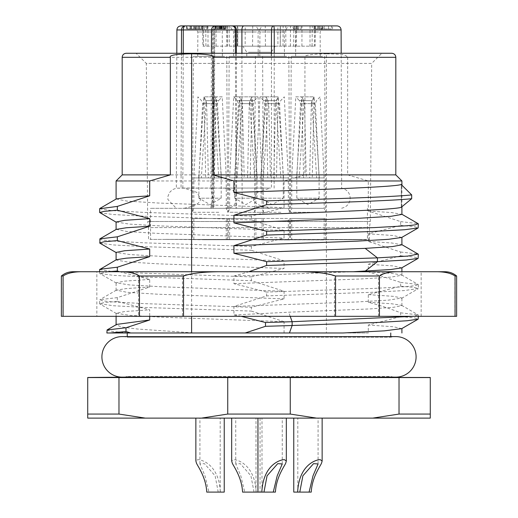 <?xml version="1.0" encoding="UTF-8"?>
<svg xmlns="http://www.w3.org/2000/svg" width="518" height="518" viewBox="0 0 518 518"><rect width="100%" height="100%" fill="white"/><g stroke="black" fill="none" stroke-linecap="round" stroke-linejoin="round"><path stroke-width="0.39" stroke-dasharray="2.59 1.94" d="M215.099 25.9L217.994 25.9L217.994 28.943L215.099 28.943L215.099 25.9L225.634 25.9L214.879 25.9L214.879 28.943L218.072 28.943L218.072 25.9L214.879 25.9M215.08 25.9L218.784 25.9M218.447 25.9L216.725 25.9A4.053 3.509 90 0 0 213.215 29.94L211.506 29.94L213.215 29.94L212.678 208.327L210.884 208.327L212.425 208.327L210.884 207.472L212.587 198.193L210.949 188.928L212.555 188.053L224.67 188.053L233.204 190.352L235.742 198.193C236.078 205.18 232.44 208.56 224.812 208.327L270.351 208.327C258.443 206.073 252.92 202.7 253.781 198.193L257.381 192.34L270.467 188.053L176.34 188.183L183.761 188.053L196.756 192.32L200.336 198.193C201.159 202.719 195.649 206.099 183.799 208.327L224.812 208.327M186.609 28.943L186.609 25.9L337.05 25.9M194.613 25.9L194.613 28.943L187.348 28.943L187.348 25.9L186.875 25.9L207.381 25.9L189.899 25.9L189.899 28.943M202.46 25.9L202.46 28.943L190.1 28.943L190.1 25.9L224.093 25.9M296.801 25.9L296.801 28.943L294.373 28.943L294.373 25.9L301.12 25.9L297.487 25.9L297.487 28.943L297.487 25.9M331.52 28.943L313.966 28.943L331.52 28.943L331.52 25.9L315.145 25.9L328.535 25.9L321.438 25.9L321.438 28.943L328.535 28.943L321.438 28.943M313.966 28.943L313.966 25.9L332.537 25.9L332.537 28.943M233.035 25.9L234.46 25.9M226.787 46.167L227.596 46.167L227.363 25.9L245.221 25.9L245.15 46.167L203.503 46.167L314.497 46.167L245.15 46.167M301.929 46.167L301.981 25.9L245.221 25.9M301.981 25.9L315.268 25.9M315.099 46.167L314.497 46.167L314.73 25.9L312.289 25.9L312.063 46.167M290.397 46.167L290.488 25.9L280.439 25.9L296.536 25.9M296.302 46.167L295.487 46.167L295.72 25.9L277.862 25.9L277.933 46.167M265.423 46.167L265.274 25.9L255.898 25.9L273.498 25.9M239.018 25.9L227.363 25.9M216.071 46.167L216.019 25.9L202.667 25.9L202.901 46.186M202.901 46.167L203.503 46.167L203.27 25.9L205.711 25.9L205.937 46.167M236.577 25.9L205.711 25.9M259.926 25.9L229.668 25.9L259.926 25.9M286.156 25.9L255.898 25.9L259.919 31.98L284.311 31.98L259.919 31.98L259.796 56.307L284.434 56.307L259.796 56.307M321.989 25.9L291.731 25.9L321.989 25.9M313.222 208.327L150.557 208.327L313.222 208.327M218.473 25.9L218.836 25.9C219.995 25.473 214.607 26.185 214.776 29.934L213.928 208.327L213.384 208.327L214.232 29.94L214.724 29.934M271.367 208.314L182.789 208.314M136.098 53.263L259 53.263L136.098 53.263L146.322 63.397L259 63.397L146.322 63.397L147.701 221.503L370.299 221.503L147.701 221.503L148.53 227.583L369.47 227.583L148.53 227.583L148.53 239.413L363.746 239.478L150.557 239.413L150.557 208.327M367.443 208.327L367.443 239.413L313.222 239.743L369.47 239.743L203.768 239.743M204.778 239.743L165.087 239.368L362.373 239.743L204.778 239.743M302.577 239.743L215.423 239.743M126.237 53.263L391.763 53.263M369.47 239.743L369.47 227.583L370.299 221.503L371.678 63.397L259 63.397L371.678 63.397L381.902 53.263L259 53.263M395.817 174.883L347.656 174.883L347.649 57.317L395.817 57.317M347.656 174.883L368.304 180.963L368.304 211.02L400.654 221.607L400.66 225.408L368.304 233.825L368.311 241.427L400.654 252.013L400.654 255.808L368.311 264.225L368.304 271.827L400.654 282.42L400.654 286.214L368.304 294.632L368.304 302.234C380.057 305.4 390.844 308.929 400.66 312.82L400.66 316.621L368.304 325.039L368.304 332.983L326.398 332.983L326.398 53.807C342.482 54.17 345.461 54.5 347.649 57.317M326.398 53.807C310.768 54.073 303.613 55.245 304.927 57.317L304.927 174.883L284.065 180.963L284.065 207.66L251.379 216.077L251.379 219.878L284.065 230.458L161.001 225.952L129.506 224.119L116.103 222.008M241.233 316.323L233.935 314.983L233.935 306.468L266.621 295.888L266.621 292.087L233.942 283.67L233.935 276.068L248.899 271.73M191.602 271.73L191.602 316.323M368.304 180.963L401.903 180.963M368.304 211.02L391.757 212.574L401.897 214.407M400.654 221.607L418.143 223.659M400.66 225.408L413.863 226.56L418.35 227.713M401.715 237.458L393.259 235.522L368.304 233.825M368.311 241.427L391.763 242.981L401.903 244.813M400.654 252.013L418.13 254.06M400.654 255.808L413.882 256.967L418.343 258.113M401.715 267.858L393.24 265.922L368.311 264.225M233.935 276.068L353.192 271.73M368.304 271.827L391.737 273.381L401.651 274.928L401.897 275.213L390.96 277.124L359.945 279.021L233.942 283.67M400.654 282.42L418.13 284.466L415.455 285.645L406.857 286.571L374.132 288.416L266.621 292.087M400.654 286.214L413.876 287.367L418.343 288.52L404.383 290.559L371.179 292.34L266.621 295.888M233.935 306.468L356.999 301.962L388.494 300.129L401.897 298.018L393.259 296.328L368.304 294.632M368.304 302.234L391.757 303.788L401.651 305.335L401.903 305.62L393.751 307.265L370.079 308.916L288.707 312.212L233.935 314.983M290.19 316.323L288.707 312.212M400.66 312.82L418.136 314.866L413.474 316.323M400.66 316.621L413.85 317.767L418.35 318.92M401.748 328.645L393.24 326.728L368.304 325.039M326.398 332.983L368.304 332.983M106.876 330.199L113.144 331.591L131.261 332.983L127.247 332.983L259 332.983L194.71 332.983L137.367 329.014L121.516 327.02L116.097 324.721M176.664 332.983L194.71 332.983M326.56 332.983L308.599 332.983M119.567 271.73L149.696 279.429L149.696 287.03L117.346 297.617L117.346 301.418L149.696 309.835L149.696 316.323M284.065 332.983L284.065 321.672L160.91 317.158L129.519 315.332L116.103 313.222L124.741 311.532L149.696 309.835M284.065 321.672L251.379 311.085L251.379 307.291L284.065 298.873L284.058 291.271L251.379 280.685L251.379 276.884L284.058 268.466L284.058 260.865L251.379 250.278L251.379 246.484L284.058 238.066L284.065 230.458M304.927 174.883L122.183 174.883M116.097 180.963L284.065 180.963M116.252 198.983L127.039 201.114L158.055 203.011L284.065 207.66M99.657 208.76L111.551 210.593L144.308 212.425L251.379 216.077M99.883 212.762L113.63 214.549L146.808 216.33L251.379 219.878M116.278 229.37L127.039 231.514L158.055 233.417L284.058 238.066M99.65 239.109L102.532 240.035L111.105 240.961L143.751 242.806L251.379 246.484M99.929 243.195L113.746 244.962L146.743 246.73L251.379 250.278M284.058 260.865L160.968 256.358L129.481 254.526L116.103 252.415M116.349 259.725L116.103 260.017L127.039 261.92L158.055 263.817L284.058 268.466M99.65 269.561L111.351 271.387L143.868 273.213L251.379 276.884M108.1 271.73L99.87 273.569L113.397 275.343L146.303 277.117L251.379 280.685M284.058 291.271L160.949 286.758L129.461 284.926L116.103 282.815L124.741 281.125L149.696 279.429M149.696 287.03L126.237 288.584L116.343 290.138L127.039 292.32L158.055 294.224L284.065 298.873M117.346 297.617L99.857 299.669L102.532 300.841L111.053 301.767L143.641 303.606L251.379 307.291M117.346 301.418L104.137 302.57L99.644 303.723L113.481 305.749L146.549 307.53L251.379 311.085M390.753 336.596L390.753 337.237L259 337.237L390.753 337.237A20.267 20.267 0 0 1 395.817 336.596L122.183 336.596A20.267 20.267 0 0 1 127.247 337.237L259 337.237L127.247 337.237L127.247 336.596M127.247 376.489A20.267 20.267 0 0 1 122.183 377.136L395.817 377.136A20.267 20.267 0 0 1 390.753 376.489L127.247 376.489L390.753 376.489L390.753 377.136L127.247 377.136L127.247 376.489M430.277 377.577L399.022 377.577L399.022 414.063L430.277 414.063L430.277 377.577M430.277 414.063L430.277 418.117L87.723 418.117L87.723 377.577L399.022 377.577M196.348 418.117L224.242 418.117L196.348 418.117M232.161 418.117L260.055 418.117L232.161 418.117M321.652 418.117L293.758 418.117L321.652 418.117M285.839 418.117L257.945 418.117L285.839 418.117M316.569 418.117L290.255 414.063L290.255 377.577M372.714 418.117L399.022 414.063M290.255 414.063L227.745 414.063L227.745 377.577M87.723 414.063L118.978 414.063L118.978 377.577M118.978 414.063L145.286 418.117M201.431 418.117L227.745 414.063M224.242 492.1L220.364 492.1C218.946 464.303 201.398 459.518 197.766 459.667L195.862 460.878M206.766 492.1L220.189 492.1L220.189 418.117L199.916 418.117L220.189 418.117M218.207 492.1L215.119 475.822L204.487 463.668L199.916 463.927L204.986 475.822L208.922 492.1M275.421 492.1L256.177 492.1C254.765 464.303 237.218 459.518 233.579 459.667L231.682 460.878M242.579 492.1L256.002 492.1L256.002 418.117L235.735 418.117L256.002 418.117M254.027 492.1L250.939 475.822L240.3 463.668L235.735 463.927L240.799 475.822L244.736 492.1M311.234 492.1L293.758 492.1M299.792 492.1L297.811 492.1L299.792 492.1M313.014 418.117L297.811 418.117L313.014 418.117M263.973 492.1L261.998 492.1L263.973 492.1M277.201 418.117L261.998 418.117L277.201 418.117M207.381 28.943L207.381 25.9M202.052 28.943L202.052 25.9M190.1 25.9L190.1 28.943L194.613 28.943M196.205 28.943L196.205 25.9M186.875 25.9L186.875 28.943L202.46 28.943M199.074 28.943L199.074 25.9M294.373 25.9L294.373 28.943L301.12 28.943L301.12 25.9L301.12 28.943L296.801 28.943M317.385 28.943L317.385 25.9M322.449 28.943L322.449 25.9M324.139 28.943L324.139 25.9M321.898 28.943L321.898 25.9M320.208 28.943L320.208 25.9M314.983 28.943L314.983 25.9M319.198 28.943L319.198 25.9M315.145 28.943L315.145 25.9M318.564 28.943L318.564 25.9M328.535 28.943L328.535 25.9M218.072 28.943L222.442 28.943L222.442 25.9M222.442 28.943L218.874 28.943L218.874 25.9L218.874 28.943L221.976 28.943L221.976 25.9M221.976 28.943L217.994 28.943M220.195 28.943L225.634 28.943L220.182 28.943L220.195 25.9L220.182 28.943M225.168 28.943L225.168 25.9M223.375 28.943L223.375 25.9M225.634 28.943L225.634 25.9M229.111 25.9L229.364 46.167M244.956 46.167L275.213 46.167L244.956 46.167M237.328 46.167L237.419 25.9M310.042 25.9L309.997 46.167M293.887 25.9L293.635 46.167M285.845 46.167L285.761 25.9M207.958 25.9L208.003 46.167M248.439 52.253L271.192 52.253L248.439 52.253M248.42 56.307L271.212 56.307L248.42 56.307M220.61 31.98L197.857 31.98L220.61 31.98M220.72 56.307L197.734 56.307L220.72 56.307M224.534 56.307L193.331 56.307L224.534 56.307M218.823 212.296L192.515 212.296L218.823 212.296M194.392 208.327L226.269 208.327L194.392 208.327M214.491 100.647L218.596 100.647L222.216 96.847L216.136 96.847L221.413 177.92L226.269 177.92L193.836 177.92L214.394 177.92L211.732 177.92L213.474 103.639L202.616 103.639L206.047 103.639L205.614 100.647L203.969 96.84L216.136 96.847L214.394 177.92L221.413 177.92L198.692 177.92L203.969 96.84L205.717 177.92L208.372 177.92L206.637 103.639L217.489 103.639L214.064 103.639L214.491 100.647L216.136 96.84L214.161 100.647L213.474 103.639M206.047 103.639L201.347 177.92L198.906 177.92L198.906 198.193L221.199 198.193L198.906 198.193L210.055 204.629L221.199 198.193L221.199 177.92L201.347 177.92M226.774 56.307L227.59 212.296L226.269 208.327L226.269 177.92L222.216 96.847L203.969 96.847L205.944 100.647L206.637 103.639M214.064 103.639L218.758 177.92M256.442 31.98L233.689 31.98L256.442 31.98M256.552 56.307L233.566 56.307L256.552 56.307M260.366 56.307L229.163 56.307L260.366 56.307M230.698 212.244L261.072 212.348L228.347 212.25L229.655 208.327L262.082 208.327L229.655 208.327L229.655 177.92L250.207 177.92L247.552 177.92L249.287 103.639L238.435 103.639L241.861 103.639L241.433 100.647L239.789 96.84L233.709 96.847L251.949 96.847L250.207 177.92L257.232 177.92L229.655 177.92L233.709 96.847L237.322 100.647L249.974 100.647L249.287 103.639M262.607 56.307L263.422 212.335L261.072 212.348M250.304 100.647L254.416 100.647L258.029 96.847L251.949 96.847L257.232 177.92L234.505 177.92L239.789 96.84L241.53 177.92L244.192 177.92L242.45 103.639L253.302 103.639L249.877 103.639L250.304 100.647L251.949 96.84L249.974 100.647M241.861 103.639L237.166 177.92L234.719 177.92L234.719 198.193L257.019 198.193L234.719 198.193L245.869 204.629L257.019 198.193L257.019 177.92L244.192 177.92M263.422 212.335L262.082 208.327L262.082 177.92L258.029 96.847L239.789 96.847L241.764 100.647L242.45 103.639M249.877 103.639L254.571 177.92M237.166 177.92L244.185 177.92M286.596 56.307L255.393 56.307L286.596 56.307M280.898 212.296L256.928 212.348L280.898 212.296M288.837 56.307L289.653 212.263L287.302 212.244M287.794 208.327L255.918 208.327L287.794 208.327M255.393 56.307L254.578 212.335L256.928 212.348M267.696 100.647L263.584 100.647L259.971 96.847L266.051 96.847L260.768 177.92L255.918 177.92L288.345 177.92L267.793 177.92L270.448 177.92L268.712 103.639L279.565 103.639L276.139 103.639L276.567 100.647L278.211 96.84L266.051 96.847L267.793 177.92L260.768 177.92L283.495 177.92L278.211 96.84L276.47 177.92L273.808 177.92L275.55 103.639L264.698 103.639L268.123 103.639L267.696 100.647L266.051 96.84L268.026 100.647L268.712 103.639M276.139 103.639L280.834 177.92L283.281 177.92L283.281 198.193L260.981 198.193L283.281 198.193L272.131 204.629L260.981 198.193L260.981 177.92L280.834 177.92M254.578 212.335L255.918 208.327L255.918 177.92L259.971 96.847L278.211 96.847L276.236 100.647L275.55 103.639M268.123 103.639L263.429 177.92M318.505 31.98L295.752 31.98L318.505 31.98M318.615 56.307L295.629 56.307L318.615 56.307M322.429 56.307L291.226 56.307L322.429 56.307M323.135 212.296L290.41 212.296L323.135 212.296M323.608 208.327L291.731 208.327L323.608 208.327M303.509 100.647L299.404 100.647L295.784 96.847L301.864 96.847L296.587 177.92L291.731 177.92L324.164 177.92L303.606 177.92L306.267 177.92L304.526 103.639L315.384 103.639L311.953 103.639L312.386 100.647L314.031 96.84L301.864 96.847L303.606 177.92L296.587 177.92L319.308 177.92L314.031 96.84L312.283 177.92L309.628 177.92L311.363 103.639L300.511 103.639L303.936 103.639L303.509 100.647L301.864 96.84L303.839 100.647L304.526 103.639M311.953 103.639L316.653 177.92L319.094 177.92L319.094 198.193L296.801 198.193L319.094 198.193L307.945 204.629L296.801 198.193L296.801 177.92L316.653 177.92M291.226 56.307L290.41 212.296L291.731 208.327L291.731 177.92L295.784 96.847L314.031 96.847L312.056 100.647L311.363 103.639M303.936 103.639L299.242 177.92M323.608 239.912L292.281 239.828L324.164 239.918L324.164 218.46L291.731 218.46L324.164 218.46M323.264 239.931L292.631 239.808L325.628 239.925L325.518 218.46L290.378 218.46L325.518 218.46M292.631 239.808L290.268 239.815L290.378 218.46M292.281 239.828L291.731 239.821L291.731 218.46M230.206 239.581L261.532 239.659L229.655 239.569L229.655 218.46L262.082 218.46L229.655 218.46M261.195 239.679L230.575 239.556L263.565 239.672L263.455 218.46L228.315 218.46L263.455 218.46M230.575 239.556L228.205 239.569L228.315 218.46M261.532 239.659L262.082 239.666L262.082 218.46M194.392 239.581L225.719 239.659L193.836 239.569L193.836 218.46L226.269 218.46L193.836 218.46M225.369 239.679L194.742 239.556L227.732 239.672L227.622 218.46L192.482 218.46L227.622 218.46M194.742 239.556L192.379 239.569L192.482 218.46M225.719 239.659L226.269 239.666L226.269 218.46M287.335 218.46L254.545 218.46L287.335 218.46M256.798 239.808L287.432 239.931L254.435 239.815L254.545 218.46M287.432 239.931L289.795 239.925L289.685 218.46M256.468 239.828L287.794 239.912L255.918 239.821L255.918 218.46L288.345 218.46L255.918 218.46M287.794 239.912L288.345 239.918L288.345 218.46M378.529 316.323L378.529 275.99L334.486 275.99L334.486 316.323L454.914 316.323L454.914 275.99L456.63 275.99M334.486 275.99C325.854 273.064 312.736 271.646 295.143 271.73L398.297 271.73C389.458 271.646 382.867 273.064 378.529 275.99M72.928 271.73L295.143 271.73M221.808 271.73C204.215 271.646 191.097 273.064 182.465 275.99L182.465 316.323L334.486 316.323M398.297 271.73L445.072 271.73M421.153 316.323L421.153 271.73L96.847 271.73L96.847 316.323L421.153 316.323L96.847 316.323M118.998 271.73C127.745 271.646 134.272 273.064 138.565 275.99L182.465 275.99M82.511 271.73C73.757 271.646 67.23 273.064 62.937 275.99L62.937 316.323L61.37 316.323M138.565 275.99L138.565 316.323L62.937 316.323M61.37 275.99L62.937 275.99M454.914 275.99C450.576 273.064 443.991 271.646 435.146 271.73M456.63 316.323L454.914 316.323M182.465 316.323L138.565 316.323M274.145 188.183L274.236 53.263M271.471 53.263L271.387 188.079M242.126 208.327L241.925 53.263M235.431 53.263L235.897 208.327M122.183 57.317L304.927 57.317M401.32 184.602L401.32 207.2M401.832 206.831L401.832 185.127M181.442 53.263L181.054 188.183M176.897 29.94L341.103 29.94M211.907 208.327L212.762 29.94A4.053 2.04 -90 0 1 214.031 26.198M217.741 25.9A4.053 3.509 -90 0 0 214.232 29.94M236.402 53.263L236.603 208.327M182.841 188.079L183.223 53.263M206.824 28.943L206.824 25.9M204.293 28.943L204.293 25.9M201.418 28.943L201.418 25.9M197.19 28.943L197.19 25.9M193.829 28.943L193.829 25.9L197.857 31.98L197.734 56.307M191.595 28.943L191.595 25.9M191.654 28.943L191.654 25.9M195.616 28.943L195.616 25.9M190.87 28.943L190.87 25.9M190.138 28.943L190.138 25.9M193.732 28.943L193.732 25.9M198.388 25.9L198.388 28.943M199.844 28.943L199.844 25.9M298.705 28.943L298.705 25.9M297.52 28.943L297.52 25.9M215.585 28.943L215.585 25.9M220.273 28.943L220.273 25.9M221.827 28.943L221.827 25.9M221.05 28.943L221.05 25.9M219.347 25.9L219.347 28.943M219.554 28.943L219.554 25.9M220.616 28.943L220.616 25.9M221.594 28.943L221.594 25.9M221.439 28.943L221.439 25.9M220.098 28.943L220.098 25.9M216.453 28.943L216.453 25.9M223.834 28.943L223.834 25.9M225.142 28.943L225.142 25.9M224.152 28.943L224.152 25.9M217.489 28.943L217.489 25.9M235.023 46.167L234.868 25.9M252.726 25.9L252.577 46.167M280.439 25.9L280.264 46.167L280.173 25.9M282.977 46.167L283.132 25.9M237.561 25.9L237.736 46.167L237.827 25.9M227.512 25.9L227.603 46.167M205.614 100.647L214.161 100.647M221.199 177.92L217.489 103.639L218.596 100.647L205.944 100.647M241.433 100.647L237.322 100.647L238.435 103.639L234.719 177.92M257.019 177.92L253.302 103.639L254.416 100.647L241.764 100.647M276.567 100.647L268.026 100.647M260.981 177.92L264.698 103.639L263.584 100.647L276.236 100.647M312.386 100.647L303.839 100.647M296.801 177.92L300.511 103.639L299.404 100.647L312.056 100.647M212.555 188.053L183.761 188.053M224.67 188.053L270.467 188.053M341.731 208.327L341.731 208.191C346.989 206.922 349.818 203.587 350.213 198.193C349.812 192.761 346.956 189.426 341.66 188.183L341.187 53.263M211.422 53.263L210.949 188.928M210.884 207.472L210.884 208.327M401.903 206.786L401.903 185.179M401.903 275.213L401.903 271.73M401.651 274.935L418.13 284.466M418.343 284.719L418.343 288.52M401.651 298.303L418.123 288.772M401.903 305.62L401.903 298.018M401.651 305.335L418.136 314.866M418.35 316.323L418.35 315.119M116.097 316.323L116.097 313.222M99.65 273.31L99.65 271.73M116.343 283.093L99.87 273.569M116.097 290.417L116.097 282.815M116.343 290.138L99.857 299.669M99.644 303.723L99.644 299.922M116.343 313.507L99.864 303.975M199.916 463.927L199.916 418.117M260.055 418.117L260.055 492.1M235.735 463.927L235.735 418.117M297.811 492.1L297.811 418.117M318.084 463.927L318.084 418.117M261.998 492.1L261.998 418.117M282.265 463.927L282.265 418.117M401.282 207.245L401.282 184.499M176.813 53.263L176.34 188.183L172.488 189.633L169.535 192.502L167.961 196.309L167.864 199.436L176.269 208.327M226.547 25.919L226.78 46.186M315.332 25.913L315.099 46.186M296.536 25.919L296.302 46.186M246.788 56.307L246.808 52.253L242.787 46.167M271.212 56.307L271.192 52.253L275.213 46.167M222.371 56.307L222.248 31.98L226.269 25.9M198.906 177.92L202.616 103.639L201.508 100.647L197.889 96.847L193.836 177.92L193.836 208.327L192.515 212.296L193.331 56.307M258.204 56.307L258.081 31.98L262.102 25.9M233.566 56.307L233.689 31.98L229.668 25.9M229.163 56.307L228.347 212.263M284.434 56.307L284.311 31.98L288.332 25.9M283.281 177.92L279.565 103.639L280.678 100.647L284.291 96.847L288.345 177.92L288.345 208.327L289.659 212.263M320.266 56.307L320.143 31.98L324.164 25.9M295.629 56.307L295.752 31.98L291.731 25.9M324.669 56.307L325.485 212.296L324.164 208.327L324.164 177.92L320.111 96.847L316.492 100.647L315.384 103.639L319.094 177.92"/><path stroke-width="0.78" d="M231.85 25.9A4.053 3.509 90 0 1 235.36 29.94L211.506 29.94C211.726 27.506 213.079 26.159 215.559 25.9L286.156 25.9M215.559 25.9L216.019 25.9M217.741 25.9L216.725 25.9M218.784 25.9L218.447 25.9M181.442 53.263L181.507 29.94L176.897 29.94C177.117 27.506 178.47 26.159 180.95 25.9L185.334 25.9A4.053 2.04 90 0 0 183.294 29.94L181.507 29.94A4.053 3.827 -90 0 1 185.334 25.9L214.795 25.9A4.053 2.04 -90 0 0 214.031 26.198M180.95 25.9L186.609 25.9M274.236 53.263L274.249 29.94L341.103 29.94C340.883 27.506 339.53 26.159 337.05 25.9L273.498 25.9A4.053 0.751 90 0 1 274.249 29.94L271.484 29.94A4.053 2.014 -90 0 1 273.498 25.9M215.08 25.9L187.348 25.9M297.487 25.9L294.373 25.9M321.438 25.9L313.966 25.9M332.537 25.9L331.52 25.9M224.093 25.9L233.035 25.9M234.46 25.9L236.577 25.9M227.363 25.9L226.703 25.9M290.488 25.9L312.289 25.9M265.274 25.9L277.862 25.9M255.898 25.9L239.018 25.9M395.817 57.317C395.603 54.876 394.25 53.529 391.763 53.263L126.237 53.263C123.75 53.529 122.397 54.876 122.183 57.317L170.351 57.317C169.056 55.245 176.139 54.073 191.602 53.807C207.232 54.073 214.387 55.245 213.073 57.317L213.073 174.883L395.817 174.883L395.817 57.317L213.073 57.317M259 53.263L381.902 53.263M213.073 174.883L233.935 180.963L233.942 192.456L266.621 200.874L266.621 204.675L233.942 215.261L259 214.407C330.704 212.017 396.497 209.628 401.32 207.239L411.68 198.711C393.635 200.699 332.42 202.693 266.621 204.675M248.899 271.73L266.621 265.481L266.621 261.681L233.935 253.263L233.935 245.661L266.621 235.075L266.621 231.281L233.935 222.863L233.942 215.261M191.602 316.323L191.602 332.983L245.215 332.983L265.488 326.321L265.488 322.52L241.233 316.323M191.602 53.807L191.602 271.73M395.817 174.883L401.903 180.963L233.935 180.963M401.282 184.499L401.32 184.44C396.497 186.823 330.704 189.212 259 191.608L233.942 192.456M401.903 206.786L401.903 214.407L390.96 216.31L359.945 218.214L233.935 222.863M401.657 214.128L418.143 223.659L415.475 224.831L406.999 225.751L374.482 227.59L266.621 231.281M418.35 223.912L418.143 227.959L404.539 229.739L371.458 231.52L266.621 235.075M233.935 245.661L357.064 241.155L388.552 239.316L401.715 237.458M401.903 237.348L401.903 244.813L392.463 246.581L365.19 248.362L233.935 253.263M418.13 254.06L407.75 256.093L377.421 257.86L266.621 261.681M418.343 254.319L418.123 258.372L406.183 260.017L377.421 261.661L266.621 265.481M353.192 271.73L390.837 269.528L401.715 267.858M413.474 316.323L292.133 321.71L290.19 316.323M418.35 316.323L418.13 319.172L407.129 320.752L380.367 322.332L292.133 325.511L292.133 321.71L265.488 322.52M265.488 326.321L292.133 325.511L289.433 332.983L342.987 332.983L384.388 330.847L401.748 328.645M342.974 332.983L326.56 332.983M149.696 316.323L149.696 319.988L125.984 327.758L125.984 331.552L130.743 332.983L106.876 332.983L308.599 332.983M130.743 332.983L191.602 332.983M289.433 332.983L245.215 332.983M131.261 332.983L176.664 332.983M125.984 331.552L110.211 332.983M125.984 327.758L107.103 329.934L106.876 332.983M170.351 57.317L170.351 174.883L149.696 180.963L149.696 195.817L117.346 206.404L117.346 210.204L149.696 218.622L149.696 226.224L117.34 236.81L117.34 240.605L149.696 249.022L149.696 256.63L117.34 267.21L117.34 271.011L119.567 271.73M116.097 325.032L116.634 324.41L149.696 319.988M122.183 57.317L122.183 174.883L170.351 174.883M149.696 180.963L116.097 180.963L122.183 174.883M149.696 195.817L126.25 197.371L116.252 198.983M117.346 206.404L99.657 208.76M117.346 210.204L104.137 211.357L99.657 212.503L116.349 222.293M116.097 229.474L116.097 222.008L124.741 220.318L149.696 218.622M149.696 226.224L126.275 227.771L116.278 229.37M117.34 236.81L99.87 238.856L99.929 243.195M117.34 240.605L104.144 241.757L99.65 242.91M116.097 259.874L116.097 252.415L124.741 250.718L149.696 249.022M149.696 256.63L126.269 258.178L116.349 259.725L99.65 269.561M117.34 267.21L99.864 269.263M117.34 271.011L108.1 271.73M101.91 356.863A20.267 20.267 0 0 1 122.183 336.596L395.817 336.596A20.267 20.267 0 0 1 416.09 356.863A20.267 20.267 0 0 1 395.817 377.136L122.183 377.136A20.267 20.267 0 0 1 101.91 356.863M87.723 377.48L127.247 377.136L430.277 377.48M399.022 377.577L399.022 414.063L372.714 418.117L430.277 418.117L430.277 377.577L87.723 377.577L87.723 414.063L118.978 414.063L118.978 377.577M290.255 377.577L290.255 414.063L316.569 418.117L372.714 418.117M290.255 414.063L227.745 414.063L227.745 377.577M227.745 414.063L201.431 418.117L316.569 418.117M87.723 414.063L87.723 418.117L201.431 418.117M399.022 414.063L430.277 414.063M145.286 418.117L118.978 414.063M195.862 460.878L196.348 462.801C196.976 465.319 205.886 476.307 206.766 492.1L224.242 492.1L224.242 418.117M231.682 460.878L232.161 462.801C232.789 465.319 241.705 476.307 242.579 492.1L261.823 492.1C263.235 464.303 280.782 459.518 284.421 459.667L286.325 460.994L285.839 462.801C285.211 465.319 276.295 476.307 275.421 492.1L261.823 492.1M293.758 418.117L293.758 492.1L297.636 492.1C299.054 464.303 316.602 459.518 320.234 459.667L322.138 460.994L321.652 462.801C321.024 465.319 312.114 476.307 311.234 492.1L297.636 492.1M299.792 492.1L302.881 475.822L313.513 463.668L318.084 463.927L313.014 475.822L309.078 492.1M263.973 492.1L267.061 475.822L277.7 463.668L282.265 463.927L277.201 475.822L273.264 492.1M401.32 184.602L411.68 194.91C393.797 196.898 332.401 198.899 266.621 200.874M411.68 194.91L411.68 198.711M296.192 271.73C313.785 271.646 326.903 273.064 335.535 275.99L335.535 316.323L456.63 316.323L456.63 275.99C453.282 273.2 449.43 271.782 445.072 271.73L72.928 271.73C68.57 271.782 64.718 273.2 61.37 275.99L63.086 275.99C67.424 273.064 74.009 271.646 82.854 271.73M96.847 271.73L421.153 271.73M119.703 271.73C128.542 271.646 135.133 273.064 139.471 275.99L139.471 316.323L335.535 316.323M63.086 275.99L63.086 316.323L139.471 316.323M222.857 271.73C205.264 271.646 192.146 273.064 183.514 275.99L139.471 275.99M183.514 275.99L183.514 316.323M335.535 275.99L379.435 275.99C383.728 273.064 390.255 271.646 399.002 271.73M379.435 275.99L379.435 316.323M435.489 271.73C444.243 271.646 450.77 273.064 455.063 275.99L455.063 316.323M456.63 275.99L455.063 275.99M61.37 275.99L61.37 316.323L63.086 316.323M243.913 25.9A4.053 2.014 90 0 0 241.9 29.94L271.484 29.94L271.471 53.263M241.925 53.263L241.9 29.94L236.376 29.94A4.053 3.509 -90 0 0 232.86 25.9M236.402 53.263L236.376 29.94L235.36 29.94L235.431 53.263M365.19 271.16L377.421 261.661L377.421 257.86L365.19 248.362M211.422 53.263L211.506 29.94L183.294 29.94L183.223 53.263M401.903 185.179L401.903 180.963M401.657 237.49L418.143 227.959M401.651 244.535L418.13 254.066M401.651 267.897L418.123 258.372M401.903 271.73L401.903 267.754M401.657 328.697L418.13 319.172M401.903 332.983L401.903 328.561M116.634 324.41L107.103 329.934M116.097 324.721L116.097 316.323M116.097 199.067L116.097 180.963M116.343 198.925L99.87 208.456M99.657 212.503L99.657 208.709M116.356 229.325L99.87 238.856M116.349 252.687L99.877 243.162M99.65 271.73L99.65 269.515M390.753 336.596L390.753 332.983M195.862 418.117L195.862 460.994M231.682 418.117L231.682 460.994M322.138 418.117L322.138 460.878M257.945 418.117L257.945 492.1M286.318 418.117L286.318 460.878M127.247 336.596L127.247 332.983M176.897 29.94L176.813 53.263M341.103 29.94L341.187 53.263"/></g></svg>
